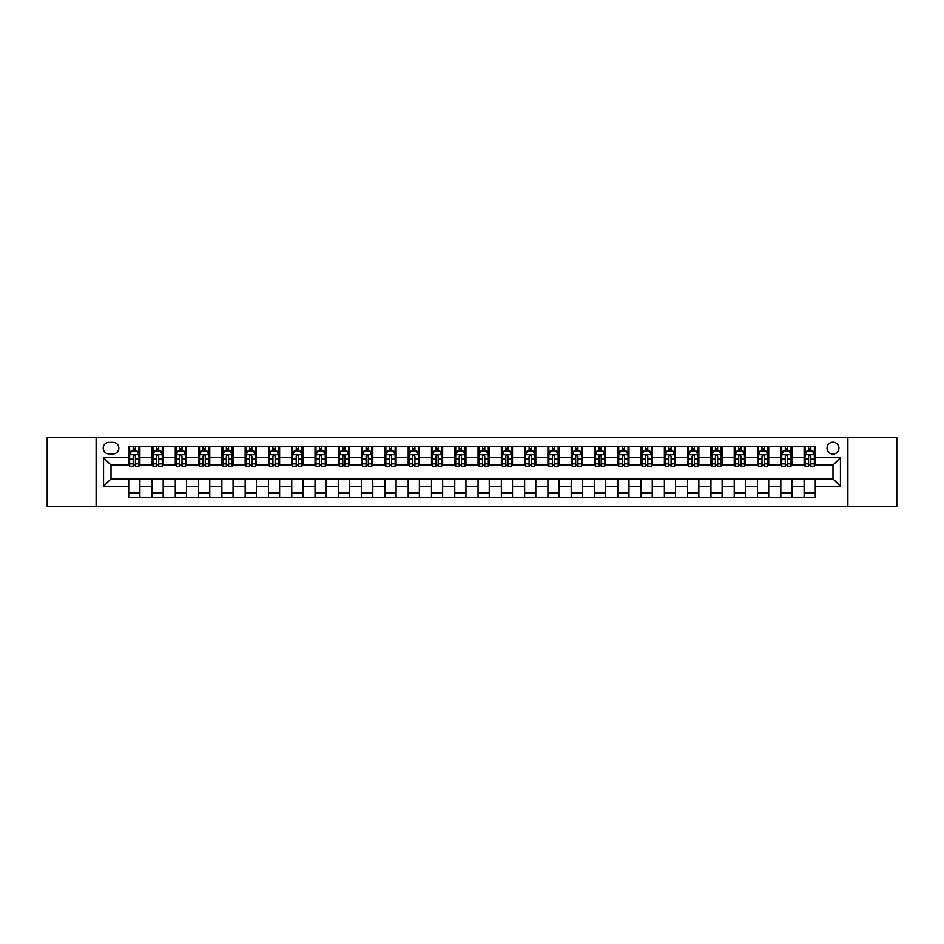 <?xml version="1.0" encoding="UTF-8"?>
<svg xmlns="http://www.w3.org/2000/svg" width="944" height="944" viewBox="0 0 944 944"><rect width="100%" height="100%" fill="white"/><g stroke="black" fill="none" stroke-linecap="round" stroke-linejoin="round"><path stroke-width="1.42" d="M832.986 442.193A5.959 5.959 0 0 0 827.027 448.152A5.959 5.959 0 0 0 832.986 454.111A5.959 5.959 0 0 0 838.945 448.152A5.959 5.959 0 0 0 832.986 442.193M847.889 506.468L896.8 506.468L896.8 437.532L847.889 437.532L847.889 506.468L96.111 506.468L96.111 437.532L47.2 437.532L47.2 506.468L96.111 506.468M108.961 453.922L113.068 453.922A5.77 5.77 0 0 0 118.838 448.152A5.77 5.77 0 0 0 113.068 442.37L108.961 442.37A5.77 5.77 0 0 0 103.191 448.152A5.77 5.77 0 0 0 108.961 453.922M847.889 437.532L96.111 437.532M128.714 486.349L103.557 486.349L103.557 457.651L128.714 457.651L128.714 465.109L111.014 465.109L111.014 478.891L128.714 478.891L128.714 497.618L815.286 497.618L815.286 478.891L832.986 478.891L832.986 465.109L815.286 465.109L815.286 457.651L840.443 457.651L840.443 486.349L815.286 486.349M815.286 457.651L815.286 446.382L128.714 446.382L128.714 457.651M804.111 446.382L804.111 465.109L805.043 465.109M808.583 465.109L810.813 465.109M814.353 465.109L815.286 465.109M804.111 465.109L791.06 465.109M780.818 446.382L780.818 465.109L781.75 465.109M785.29 465.109L787.52 465.109M780.818 465.109L767.779 465.109M757.525 446.382L757.525 465.109L758.457 465.109M761.997 465.109L764.239 465.109M757.525 465.109L744.486 465.109M734.243 446.382L734.243 465.109L735.175 465.109M738.715 465.109L740.946 465.109M734.243 465.109L721.192 465.109M710.95 446.382L710.95 465.109L711.882 465.109M715.422 465.109L717.652 465.109M710.95 465.109L697.911 465.109M687.657 446.382L687.657 465.109L688.589 465.109M692.129 465.109L694.371 465.109M687.657 465.109L674.618 465.109M664.375 446.382L664.375 465.109L665.308 465.109M668.848 465.109L671.078 465.109M664.375 465.109L651.325 465.109M641.082 446.382L641.082 465.109L642.014 465.109M645.554 465.109L647.785 465.109M641.082 465.109L628.043 465.109M617.789 446.382L617.789 465.109L618.721 465.109M622.261 465.109L624.503 465.109M617.789 465.109L604.75 465.109M594.508 446.382L594.508 465.109L595.44 465.109M598.98 465.109L601.21 465.109M594.508 465.109L581.457 465.109M571.214 446.382L571.214 465.109L572.147 465.109M575.687 465.109L577.917 465.109M571.214 465.109L558.175 465.109M547.921 446.382L547.921 465.109L548.853 465.109M552.393 465.109L554.635 465.109M547.921 465.109L534.882 465.109M524.64 446.382L524.64 465.109L525.56 465.109M529.1 465.109L531.342 465.109M524.64 465.109L511.589 465.109M501.347 446.382L501.347 465.109L502.279 465.109M505.819 465.109L508.049 465.109M501.347 465.109L488.308 465.109M478.053 446.382L478.053 465.109L478.986 465.109M482.526 465.109L484.768 465.109M478.053 465.109L465.014 465.109M454.76 446.382L454.76 465.109L455.692 465.109M459.232 465.109L461.474 465.109M454.76 465.109L441.721 465.109M431.479 446.382L431.479 465.109L432.411 465.109M435.951 465.109L438.181 465.109M431.479 465.109L418.44 465.109M408.186 446.382L408.186 465.109L409.118 465.109M412.658 465.109L414.9 465.109M408.186 465.109L395.147 465.109M384.892 446.382L384.892 465.109L385.825 465.109M389.365 465.109L391.607 465.109M384.892 465.109L371.853 465.109M361.611 446.382L361.611 465.109L362.543 465.109M366.083 465.109L368.313 465.109M361.611 465.109L348.56 465.109M338.318 446.382L338.318 465.109L339.25 465.109M342.79 465.109L345.02 465.109M338.318 465.109L325.279 465.109M315.025 446.382L315.025 465.109L315.957 465.109M319.497 465.109L321.739 465.109M315.025 465.109L301.986 465.109M291.743 446.382L291.743 465.109L292.675 465.109M296.215 465.109L298.446 465.109M291.743 465.109L278.692 465.109M268.45 446.382L268.45 465.109L269.382 465.109M272.922 465.109L275.152 465.109M268.45 465.109L255.411 465.109M245.157 446.382L245.157 465.109L246.089 465.109M249.629 465.109L251.871 465.109M245.157 465.109L232.118 465.109M221.875 446.382L221.875 465.109L222.808 465.109M226.348 465.109L228.578 465.109M221.875 465.109L208.825 465.109M198.582 446.382L198.582 465.109L199.514 465.109M203.054 465.109L205.285 465.109M198.582 465.109L185.543 465.109M175.289 446.382L175.289 465.109L176.221 465.109M179.761 465.109L182.003 465.109M175.289 465.109L162.25 465.109M152.008 446.382L152.008 465.109L152.94 465.109M156.48 465.109L158.71 465.109M152.008 465.109L138.957 465.109M128.714 465.109L129.647 465.109M133.187 465.109L135.417 465.109M128.714 478.891L139.889 478.891L139.889 497.618M815.286 478.891L139.889 478.891M139.889 446.382L139.889 465.109M128.714 451.043L129.647 451.043M133.187 451.043L135.417 451.043M138.957 451.043L139.889 451.043M128.714 492.957L139.889 492.957M152.008 478.891L152.008 497.618M163.182 446.382L163.182 465.109M152.008 451.043L152.94 451.043M156.48 451.043L158.71 451.043M162.25 451.043L163.182 451.043M163.182 478.891L163.182 497.618M152.008 492.957L163.182 492.957M175.289 478.891L175.289 497.618M186.475 478.891L186.475 497.618M175.289 492.957L186.475 492.957M186.475 446.382L186.475 465.109M175.289 451.043L176.221 451.043M179.761 451.043L182.003 451.043M185.543 451.043L186.475 451.043M198.582 478.891L198.582 497.618M209.757 478.891L209.757 497.618M198.582 492.957L209.757 492.957M209.757 446.382L209.757 465.109M198.582 451.043L199.514 451.043M203.054 451.043L205.285 451.043M208.825 451.043L209.757 451.043M221.875 478.891L221.875 497.618M233.05 478.891L233.05 497.618M221.875 492.957L233.05 492.957M233.05 446.382L233.05 465.109M221.875 451.043L222.808 451.043M226.348 451.043L228.578 451.043M232.118 451.043L233.05 451.043M245.157 478.891L245.157 497.618M256.343 478.891L256.343 497.618M245.157 492.957L256.343 492.957M256.343 446.382L256.343 465.109M245.157 451.043L246.089 451.043M249.629 451.043L251.871 451.043M255.411 451.043L256.343 451.043M268.45 478.891L268.45 497.618M279.625 478.891L279.625 497.618M268.45 492.957L279.625 492.957M279.625 446.382L279.625 465.109M268.45 451.043L269.382 451.043M272.922 451.043L275.152 451.043M278.692 451.043L279.625 451.043M291.743 478.891L291.743 497.618M302.918 478.891L302.918 497.618M291.743 492.957L302.918 492.957M302.918 446.382L302.918 465.109M291.743 451.043L292.675 451.043M296.215 451.043L298.446 451.043M301.986 451.043L302.918 451.043M315.025 478.891L315.025 497.618M326.211 478.891L326.211 497.618M315.025 492.957L326.211 492.957M326.211 446.382L326.211 465.109M315.025 451.043L315.957 451.043M319.497 451.043L321.739 451.043M325.279 451.043L326.211 451.043M338.318 478.891L338.318 497.618M349.492 478.891L349.492 497.618M338.318 492.957L349.492 492.957M349.492 446.382L349.492 465.109M338.318 451.043L339.25 451.043M342.79 451.043L345.02 451.043M348.56 451.043L349.492 451.043M361.611 478.891L361.611 497.618M372.786 478.891L372.786 497.618M361.611 492.957L372.786 492.957M372.786 446.382L372.786 465.109M361.611 451.043L362.543 451.043M366.083 451.043L368.313 451.043M371.853 451.043L372.786 451.043M384.892 478.891L384.892 497.618M396.079 478.891L396.079 497.618M384.892 492.957L396.079 492.957M396.079 446.382L396.079 465.109M384.892 451.043L385.825 451.043M389.365 451.043L391.607 451.043M395.147 451.043L396.079 451.043M408.186 478.891L408.186 497.618M419.36 478.891L419.36 497.618M408.186 492.957L419.36 492.957M419.36 446.382L419.36 465.109M408.186 451.043L409.118 451.043M412.658 451.043L414.9 451.043M418.44 451.043L419.36 451.043M431.479 478.891L431.479 497.618M442.653 478.891L442.653 497.618M431.479 492.957L442.653 492.957M442.653 446.382L442.653 465.109M431.479 451.043L432.411 451.043M435.951 451.043L438.181 451.043M441.721 451.043L442.653 451.043M454.76 478.891L454.76 497.618M465.947 478.891L465.947 497.618M454.76 492.957L465.947 492.957M465.947 446.382L465.947 465.109M454.76 451.043L455.692 451.043M459.232 451.043L461.474 451.043M465.014 451.043L465.947 451.043M478.053 478.891L478.053 497.618M489.24 478.891L489.24 497.618M478.053 492.957L489.24 492.957M489.24 446.382L489.24 465.109M478.053 451.043L478.986 451.043M482.526 451.043L484.768 451.043M488.308 451.043L489.24 451.043M501.347 478.891L501.347 497.618M512.521 478.891L512.521 497.618M501.347 492.957L512.521 492.957M512.521 446.382L512.521 465.109M501.347 451.043L502.279 451.043M505.819 451.043L508.049 451.043M511.589 451.043L512.521 451.043M524.64 478.891L524.64 497.618M535.814 478.891L535.814 497.618M524.64 492.957L535.814 492.957M535.814 446.382L535.814 465.109M524.64 451.043L525.56 451.043M529.1 451.043L531.342 451.043M534.882 451.043L535.814 451.043M547.921 478.891L547.921 497.618M559.108 478.891L559.108 497.618M547.921 492.957L559.108 492.957M559.108 446.382L559.108 465.109M547.921 451.043L548.853 451.043M552.393 451.043L554.635 451.043M558.175 451.043L559.108 451.043M571.214 478.891L571.214 497.618M582.389 478.891L582.389 497.618M571.214 492.957L582.389 492.957M582.389 446.382L582.389 465.109M571.214 451.043L572.147 451.043M575.687 451.043L577.917 451.043M581.457 451.043L582.389 451.043M594.508 478.891L594.508 497.618M605.682 478.891L605.682 497.618M594.508 492.957L605.682 492.957M605.682 446.382L605.682 465.109M594.508 451.043L595.44 451.043M598.98 451.043L601.21 451.043M604.75 451.043L605.682 451.043M617.789 478.891L617.789 497.618M628.975 478.891L628.975 497.618M617.789 492.957L628.975 492.957M628.975 446.382L628.975 465.109M617.789 451.043L618.721 451.043M622.261 451.043L624.503 451.043M628.043 451.043L628.975 451.043M641.082 478.891L641.082 497.618M652.257 478.891L652.257 497.618M641.082 492.957L652.257 492.957M652.257 446.382L652.257 465.109M641.082 451.043L642.014 451.043M645.554 451.043L647.785 451.043M651.325 451.043L652.257 451.043M664.375 478.891L664.375 497.618M675.55 478.891L675.55 497.618M664.375 492.957L675.55 492.957M675.55 446.382L675.55 465.109M664.375 451.043L665.308 451.043M668.848 451.043L671.078 451.043M674.618 451.043L675.55 451.043M687.657 478.891L687.657 497.618M698.843 478.891L698.843 497.618M687.657 492.957L698.843 492.957M698.843 446.382L698.843 465.109M687.657 451.043L688.589 451.043M692.129 451.043L694.371 451.043M697.911 451.043L698.843 451.043M710.95 478.891L710.95 497.618M722.125 478.891L722.125 497.618M710.95 492.957L722.125 492.957M722.125 446.382L722.125 465.109M710.95 451.043L711.882 451.043M715.422 451.043L717.652 451.043M721.192 451.043L722.125 451.043M734.243 478.891L734.243 497.618M745.418 478.891L745.418 497.618M734.243 492.957L745.418 492.957M745.418 446.382L745.418 465.109M734.243 451.043L735.175 451.043M738.715 451.043L740.946 451.043M744.486 451.043L745.418 451.043M757.525 478.891L757.525 497.618M768.711 478.891L768.711 497.618M757.525 492.957L768.711 492.957M768.711 446.382L768.711 465.109M757.525 451.043L758.457 451.043M761.997 451.043L764.239 451.043M767.779 451.043L768.711 451.043M780.818 478.891L780.818 497.618M791.992 478.891L791.992 497.618M780.818 492.957L791.992 492.957M791.992 446.382L791.992 465.109M780.818 451.043L781.75 451.043M785.29 451.043L787.52 451.043M791.06 451.043L791.992 451.043M804.111 478.891L804.111 497.618M804.111 492.957L815.286 492.957M804.111 451.043L805.043 451.043M808.583 451.043L810.813 451.043M814.353 451.043L815.286 451.043M111.014 465.109L103.557 457.651M111.014 478.891L103.557 486.349M840.443 457.651L832.986 465.109M840.443 486.349L832.986 478.891M135.417 448.801L133.187 448.801M138.957 463.893L135.417 463.893L135.417 466.23L138.957 466.23L138.957 454.855L137.092 451.138L131.511 451.138L129.647 454.855L129.647 466.23L133.187 466.23L133.187 463.893L129.647 463.893M129.647 454.855L129.647 446.382M138.957 454.855L138.957 446.382M133.187 451.138L133.187 446.382M135.417 446.382L135.417 451.138M135.417 463.893L135.417 456.259C134.673 454.819 133.93 454.819 133.187 456.259L133.187 463.893M158.71 448.801L156.48 448.801M162.25 463.893L158.71 463.893L158.71 466.23L162.25 466.23L162.25 454.855L160.386 451.138L154.792 451.138L152.94 454.855L152.94 466.23L156.48 466.23L156.48 463.893L152.94 463.893M152.94 454.855L152.94 446.382M162.25 454.855L162.25 446.382M156.48 451.138L156.48 446.382M158.71 446.382L158.71 451.138M158.71 463.893L158.71 456.259C157.967 454.819 157.223 454.819 156.48 456.259L156.48 463.893M182.003 448.801L179.761 448.801M185.543 463.893L182.003 463.893L182.003 466.23L185.543 466.23L185.543 454.855L183.679 451.138L178.086 451.138L176.221 454.855L176.221 466.23L179.761 466.23L179.761 463.893L176.221 463.893M176.221 454.855L176.221 446.382M185.543 454.855L185.543 446.382M179.761 451.138L179.761 446.382M182.003 446.382L182.003 451.138M182.003 463.893L182.003 456.259C181.26 454.819 180.505 454.819 179.761 456.259L179.761 463.893M205.285 448.801L203.054 448.801M208.825 463.893L205.285 463.893L205.285 466.23L208.825 466.23L208.825 454.855L206.96 451.138L201.379 451.138L199.514 454.855L199.514 466.23L203.054 466.23L203.054 463.893L199.514 463.893M199.514 454.855L199.514 446.382M208.825 454.855L208.825 446.382M203.054 451.138L203.054 446.382M205.285 446.382L205.285 451.138M205.285 463.893L205.285 456.259C204.541 454.819 203.798 454.819 203.054 456.259L203.054 463.893M228.578 448.801L226.348 448.801M232.118 463.893L228.578 463.893L228.578 466.23L232.118 466.23L232.118 454.855L230.253 451.138L224.66 451.138L222.808 454.855L222.808 466.23L226.348 466.23L226.348 463.893L222.808 463.893M222.808 454.855L222.808 446.382M232.118 454.855L232.118 446.382M226.348 451.138L226.348 446.382M228.578 446.382L228.578 451.138M228.578 463.893L228.578 456.259C227.834 454.819 227.091 454.819 226.348 456.259L226.348 463.893M251.871 448.801L249.629 448.801M255.411 463.893L251.871 463.893L251.871 466.23L255.411 466.23L255.411 454.855L253.547 451.138L247.953 451.138L246.089 454.855L246.089 466.23L249.629 466.23L249.629 463.893L246.089 463.893M246.089 454.855L246.089 446.382M255.411 454.855L255.411 446.382M249.629 451.138L249.629 446.382M251.871 446.382L251.871 451.138M251.871 463.893L251.871 456.259C251.128 454.819 250.384 454.819 249.629 456.259L249.629 463.893M275.152 448.801L272.922 448.801M278.692 463.893L275.152 463.893L275.152 466.23L278.692 466.23L278.692 454.855L276.84 451.138L271.247 451.138L269.382 454.855L269.382 466.23L272.922 466.23L272.922 463.893L269.382 463.893M269.382 454.855L269.382 446.382M278.692 454.855L278.692 446.382M272.922 451.138L272.922 446.382M275.152 446.382L275.152 451.138M275.152 463.893L275.152 456.259C274.409 454.819 273.666 454.819 272.922 456.259L272.922 463.893M298.446 448.801L296.215 448.801M301.986 463.893L298.446 463.893L298.446 466.23L301.986 466.23L301.986 454.855L300.121 451.138L294.54 451.138L292.675 454.855L292.675 466.23L296.215 466.23L296.215 463.893L292.675 463.893M292.675 454.855L292.675 446.382M301.986 454.855L301.986 446.382M296.215 451.138L296.215 446.382M298.446 446.382L298.446 451.138M298.446 463.893L298.446 456.259C297.702 454.819 296.959 454.819 296.215 456.259L296.215 463.893M321.739 448.801L319.497 448.801M325.279 463.893L321.739 463.893L321.739 466.23L325.279 466.23L325.279 454.855L323.414 451.138L317.821 451.138L315.957 454.855L315.957 466.23L319.497 466.23L319.497 463.893L315.957 463.893M315.957 454.855L315.957 446.382M325.279 454.855L325.279 446.382M319.497 451.138L319.497 446.382M321.739 446.382L321.739 451.138M321.739 463.893L321.739 456.259C320.995 454.819 320.252 454.819 319.497 456.259L319.497 463.893M345.02 448.801L342.79 448.801M348.56 463.893L345.02 463.893L345.02 466.23L348.56 466.23L348.56 454.855L346.708 451.138L341.114 451.138L339.25 454.855L339.25 466.23L342.79 466.23L342.79 463.893L339.25 463.893M339.25 454.855L339.25 446.382M348.56 454.855L348.56 446.382M342.79 451.138L342.79 446.382M345.02 446.382L345.02 451.138M345.02 463.893L345.02 456.259C344.277 454.819 343.533 454.819 342.79 456.259L342.79 463.893M368.313 448.801L366.083 448.801M371.853 463.893L368.313 463.893L368.313 466.23L371.853 466.23L371.853 454.855L369.989 451.138L364.408 451.138L362.543 454.855L362.543 466.23L366.083 466.23L366.083 463.893L362.543 463.893M362.543 454.855L362.543 446.382M371.853 454.855L371.853 446.382M366.083 451.138L366.083 446.382M368.313 446.382L368.313 451.138M368.313 463.893L368.313 456.259C367.57 454.819 366.827 454.819 366.083 456.259L366.083 463.893M391.607 448.801L389.365 448.801M395.147 463.893L391.607 463.893L391.607 466.23L395.147 466.23L395.147 454.855L393.282 451.138L387.689 451.138L385.825 454.855L385.825 466.23L389.365 466.23L389.365 463.893L385.825 463.893M385.825 454.855L385.825 446.382M395.147 454.855L395.147 446.382M389.365 451.138L389.365 446.382M391.607 446.382L391.607 451.138M391.607 463.893L391.607 456.259C390.863 454.819 390.12 454.819 389.365 456.259L389.365 463.893M414.9 448.801L412.658 448.801M418.44 463.893L414.9 463.893L414.9 466.23L418.44 466.23L418.44 454.855L416.575 451.138L410.982 451.138L409.118 454.855L409.118 466.23L412.658 466.23L412.658 463.893L409.118 463.893M409.118 454.855L409.118 446.382M418.44 454.855L418.44 446.382M412.658 451.138L412.658 446.382M414.9 446.382L414.9 451.138M414.9 463.893L414.9 456.259C414.145 454.819 413.401 454.819 412.658 456.259L412.658 463.893M438.181 448.801L435.951 448.801M441.721 463.893L438.181 463.893L438.181 466.23L441.721 466.23L441.721 454.855L439.857 451.138L434.275 451.138L432.411 454.855L432.411 466.23L435.951 466.23L435.951 463.893L432.411 463.893M432.411 454.855L432.411 446.382M441.721 454.855L441.721 446.382M435.951 451.138L435.951 446.382M438.181 446.382L438.181 451.138M438.181 463.893L438.181 456.259C437.438 454.819 436.694 454.819 435.951 456.259L435.951 463.893M461.474 448.801L459.232 448.801M465.014 463.893L461.474 463.893L461.474 466.23L465.014 466.23L465.014 454.855L463.15 451.138L457.557 451.138L455.692 454.855L455.692 466.23L459.232 466.23L459.232 463.893L455.692 463.893M455.692 454.855L455.692 446.382M465.014 454.855L465.014 446.382M459.232 451.138L459.232 446.382M461.474 446.382L461.474 451.138M461.474 463.893L461.474 456.259C460.731 454.819 459.988 454.819 459.232 456.259L459.232 463.893M484.768 448.801L482.526 448.801M488.308 463.893L484.768 463.893L484.768 466.23L488.308 466.23L488.308 454.855L486.443 451.138L480.85 451.138L478.986 454.855L478.986 466.23L482.526 466.23L482.526 463.893L478.986 463.893M478.986 454.855L478.986 446.382M488.308 454.855L488.308 446.382M482.526 451.138L482.526 446.382M484.768 446.382L484.768 451.138M484.768 463.893L484.768 456.259C484.024 454.819 483.269 454.819 482.526 456.259L482.526 463.893M508.049 448.801L505.819 448.801M511.589 463.893L508.049 463.893L508.049 466.23L511.589 466.23L511.589 454.855L509.725 451.138L504.143 451.138L502.279 454.855L502.279 466.23L505.819 466.23L505.819 463.893L502.279 463.893M502.279 454.855L502.279 446.382M511.589 454.855L511.589 446.382M505.819 451.138L505.819 446.382M508.049 446.382L508.049 451.138M508.049 463.893L508.049 456.259C507.306 454.819 506.562 454.819 505.819 456.259L505.819 463.893M531.342 448.801L529.1 448.801M534.882 463.893L531.342 463.893L531.342 466.23L534.882 466.23L534.882 454.855L533.018 451.138L527.425 451.138L525.56 454.855L525.56 466.23L529.1 466.23L529.1 463.893L525.56 463.893M525.56 454.855L525.56 446.382M534.882 454.855L534.882 446.382M529.1 451.138L529.1 446.382M531.342 446.382L531.342 451.138M531.342 463.893L531.342 456.259C530.599 454.819 529.855 454.819 529.1 456.259L529.1 463.893M554.635 448.801L552.393 448.801M558.175 463.893L554.635 463.893L554.635 466.23L558.175 466.23L558.175 454.855L556.311 451.138L550.718 451.138L548.853 454.855L548.853 466.23L552.393 466.23L552.393 463.893L548.853 463.893M548.853 454.855L548.853 446.382M558.175 454.855L558.175 446.382M552.393 451.138L552.393 446.382M554.635 446.382L554.635 451.138M554.635 463.893L554.635 456.259C553.892 454.819 553.137 454.819 552.393 456.259L552.393 463.893M577.917 448.801L575.687 448.801M581.457 463.893L577.917 463.893L577.917 466.23L581.457 466.23L581.457 454.855L579.592 451.138L574.011 451.138L572.147 454.855L572.147 466.23L575.687 466.23L575.687 463.893L572.147 463.893M572.147 454.855L572.147 446.382M581.457 454.855L581.457 446.382M575.687 451.138L575.687 446.382M577.917 446.382L577.917 451.138M577.917 463.893L577.917 456.259C577.173 454.819 576.43 454.819 575.687 456.259L575.687 463.893M601.21 448.801L598.98 448.801M604.75 463.893L601.21 463.893L601.21 466.23L604.75 466.23L604.75 454.855L602.886 451.138L597.292 451.138L595.44 454.855L595.44 466.23L598.98 466.23L598.98 463.893L595.44 463.893M595.44 454.855L595.44 446.382M604.75 454.855L604.75 446.382M598.98 451.138L598.98 446.382M601.21 446.382L601.21 451.138M601.21 463.893L601.21 456.259C600.467 454.819 599.723 454.819 598.98 456.259L598.98 463.893M624.503 448.801L622.261 448.801M628.043 463.893L624.503 463.893L624.503 466.23L628.043 466.23L628.043 454.855L626.179 451.138L620.586 451.138L618.721 454.855L618.721 466.23L622.261 466.23L622.261 463.893L618.721 463.893M618.721 454.855L618.721 446.382M628.043 454.855L628.043 446.382M622.261 451.138L622.261 446.382M624.503 446.382L624.503 451.138M624.503 463.893L624.503 456.259C623.76 454.819 623.005 454.819 622.261 456.259L622.261 463.893M647.785 448.801L645.554 448.801M651.325 463.893L647.785 463.893L647.785 466.23L651.325 466.23L651.325 454.855L649.46 451.138L643.879 451.138L642.014 454.855L642.014 466.23L645.554 466.23L645.554 463.893L642.014 463.893M642.014 454.855L642.014 446.382M651.325 454.855L651.325 446.382M645.554 451.138L645.554 446.382M647.785 446.382L647.785 451.138M647.785 463.893L647.785 456.259C647.041 454.819 646.298 454.819 645.554 456.259L645.554 463.893M671.078 448.801L668.848 448.801M674.618 463.893L671.078 463.893L671.078 466.23L674.618 466.23L674.618 454.855L672.753 451.138L667.16 451.138L665.308 454.855L665.308 466.23L668.848 466.23L668.848 463.893L665.308 463.893M665.308 454.855L665.308 446.382M674.618 454.855L674.618 446.382M668.848 451.138L668.848 446.382M671.078 446.382L671.078 451.138M671.078 463.893L671.078 456.259C670.334 454.819 669.591 454.819 668.848 456.259L668.848 463.893M694.371 448.801L692.129 448.801M697.911 463.893L694.371 463.893L694.371 466.23L697.911 466.23L697.911 454.855L696.047 451.138L690.453 451.138L688.589 454.855L688.589 466.23L692.129 466.23L692.129 463.893L688.589 463.893M688.589 454.855L688.589 446.382M697.911 454.855L697.911 446.382M692.129 451.138L692.129 446.382M694.371 446.382L694.371 451.138M694.371 463.893L694.371 456.259C693.628 454.819 692.884 454.819 692.129 456.259L692.129 463.893M717.652 448.801L715.422 448.801M721.192 463.893L717.652 463.893L717.652 466.23L721.192 466.23L721.192 454.855L719.34 451.138L713.747 451.138L711.882 454.855L711.882 466.23L715.422 466.23L715.422 463.893L711.882 463.893M711.882 454.855L711.882 446.382M721.192 454.855L721.192 446.382M715.422 451.138L715.422 446.382M717.652 446.382L717.652 451.138M717.652 463.893L717.652 456.259C716.909 454.819 716.166 454.819 715.422 456.259L715.422 463.893M740.946 448.801L738.715 448.801M744.486 463.893L740.946 463.893L740.946 466.23L744.486 466.23L744.486 454.855L742.621 451.138L737.04 451.138L735.175 454.855L735.175 466.23L738.715 466.23L738.715 463.893L735.175 463.893M735.175 454.855L735.175 446.382M744.486 454.855L744.486 446.382M738.715 451.138L738.715 446.382M740.946 446.382L740.946 451.138M740.946 463.893L740.946 456.259C740.202 454.819 739.459 454.819 738.715 456.259L738.715 463.893M764.239 448.801L761.997 448.801M767.779 463.893L764.239 463.893L764.239 466.23L767.779 466.23L767.779 454.855L765.914 451.138L760.321 451.138L758.457 454.855L758.457 466.23L761.997 466.23L761.997 463.893L758.457 463.893M758.457 454.855L758.457 446.382M767.779 454.855L767.779 446.382M761.997 451.138L761.997 446.382M764.239 446.382L764.239 451.138M764.239 463.893L764.239 456.259C763.495 454.819 762.752 454.819 761.997 456.259L761.997 463.893M787.52 448.801L785.29 448.801M791.06 463.893L787.52 463.893L787.52 466.23L791.06 466.23L791.06 454.855L789.208 451.138L783.614 451.138L781.75 454.855L781.75 466.23L785.29 466.23L785.29 463.893L781.75 463.893M781.75 454.855L781.75 446.382M791.06 454.855L791.06 446.382M785.29 451.138L785.29 446.382M787.52 446.382L787.52 451.138M787.52 463.893L787.52 456.259C786.777 454.819 786.033 454.819 785.29 456.259L785.29 463.893M810.813 448.801L808.583 448.801M814.353 463.893L810.813 463.893L810.813 466.23L814.353 466.23L814.353 454.855L812.489 451.138L806.908 451.138L805.043 454.855L805.043 466.23L808.583 466.23L808.583 463.893L805.043 463.893M805.043 454.855L805.043 446.382M814.353 454.855L814.353 446.382M808.583 451.138L808.583 446.382M810.813 446.382L810.813 451.138M810.813 463.893L810.813 456.259C810.07 454.819 809.327 454.819 808.583 456.259L808.583 463.893M152.008 486.349L139.889 486.349M152.008 457.651L139.889 457.651M175.289 457.651L163.182 457.651M175.289 486.349L163.182 486.349M198.582 457.651L186.475 457.651M198.582 486.349L186.475 486.349M221.875 457.651L209.757 457.651M221.875 486.349L209.757 486.349M245.157 457.651L233.05 457.651M245.157 486.349L233.05 486.349M268.45 457.651L256.343 457.651M268.45 486.349L256.343 486.349M291.743 457.651L279.625 457.651M291.743 486.349L279.625 486.349M315.025 457.651L302.918 457.651M315.025 486.349L302.918 486.349M338.318 457.651L326.211 457.651M338.318 486.349L326.211 486.349M361.611 457.651L349.492 457.651M361.611 486.349L349.492 486.349M384.892 457.651L372.786 457.651M384.892 486.349L372.786 486.349M408.186 457.651L396.079 457.651M408.186 486.349L396.079 486.349M431.479 457.651L419.36 457.651M431.479 486.349L419.36 486.349M454.76 457.651L442.653 457.651M454.76 486.349L442.653 486.349M478.053 457.651L465.947 457.651M478.053 486.349L465.947 486.349M501.347 457.651L489.24 457.651M501.347 486.349L489.24 486.349M524.64 457.651L512.521 457.651M524.64 486.349L512.521 486.349M547.921 457.651L535.814 457.651M547.921 486.349L535.814 486.349M571.214 457.651L559.108 457.651M571.214 486.349L559.108 486.349M594.508 457.651L582.389 457.651M594.508 486.349L582.389 486.349M617.789 457.651L605.682 457.651M617.789 486.349L605.682 486.349M641.082 457.651L628.975 457.651M641.082 486.349L628.975 486.349M664.375 457.651L652.257 457.651M664.375 486.349L652.257 486.349M687.657 457.651L675.55 457.651M687.657 486.349L675.55 486.349M710.95 457.651L698.843 457.651M710.95 486.349L698.843 486.349M734.243 457.651L722.125 457.651M734.243 486.349L722.125 486.349M757.525 457.651L745.418 457.651M757.525 486.349L745.418 486.349M780.818 457.651L768.711 457.651M780.818 486.349L768.711 486.349M804.111 457.651L791.992 457.651M804.111 486.349L791.992 486.349M138.91 454.76L129.694 454.76M129.647 451.362L131.393 451.362M137.21 451.362L138.957 451.362M133.187 458.89L129.647 458.89M138.957 458.89L135.417 458.89M135.417 449.993L133.187 449.993M162.203 454.76L152.975 454.76M152.94 451.362L154.686 451.362M160.504 451.362L162.25 451.362M156.48 458.89L152.94 458.89M162.25 458.89L158.71 458.89M158.71 449.993L156.48 449.993M185.496 454.76L176.268 454.76M176.221 451.362L177.979 451.362M183.785 451.362L185.543 451.362M179.761 458.89L176.221 458.89M185.543 458.89L182.003 458.89M182.003 449.993L179.761 449.993M208.777 454.76L199.562 454.76M199.514 451.362L201.261 451.362M207.078 451.362L208.825 451.362M203.054 458.89L199.514 458.89M208.825 458.89L205.285 458.89M205.285 449.993L203.054 449.993M232.071 454.76L222.855 454.76M222.808 451.362L224.554 451.362M230.371 451.362L232.118 451.362M226.348 458.89L222.808 458.89M232.118 458.89L228.578 458.89M228.578 449.993L226.348 449.993M255.364 454.76L246.136 454.76M246.089 451.362L247.847 451.362M253.653 451.362L255.411 451.362M249.629 458.89L246.089 458.89M255.411 458.89L251.871 458.89M251.871 449.993L249.629 449.993M278.645 454.76L269.429 454.76M269.382 451.362L271.129 451.362M276.946 451.362L278.692 451.362M272.922 458.89L269.382 458.89M278.692 458.89L275.152 458.89M275.152 449.993L272.922 449.993M301.938 454.76L292.723 454.76M292.675 451.362L294.422 451.362M300.239 451.362L301.986 451.362M296.215 458.89L292.675 458.89M301.986 458.89L298.446 458.89M298.446 449.993L296.215 449.993M325.232 454.76L316.004 454.76M315.957 451.362L317.715 451.362M323.521 451.362L325.279 451.362M319.497 458.89L315.957 458.89M325.279 458.89L321.739 458.89M321.739 449.993L319.497 449.993M348.525 454.76L339.297 454.76M339.25 451.362L340.996 451.362M346.814 451.362L348.56 451.362M342.79 458.89L339.25 458.89M348.56 458.89L345.02 458.89M345.02 449.993L342.79 449.993M371.806 454.76L362.59 454.76M362.543 451.362L364.29 451.362M370.107 451.362L371.853 451.362M366.083 458.89L362.543 458.89M371.853 458.89L368.313 458.89M368.313 449.993L366.083 449.993M395.099 454.76L385.872 454.76M385.825 451.362L387.583 451.362M393.388 451.362L395.147 451.362M389.365 458.89L385.825 458.89M395.147 458.89L391.607 458.89M391.607 449.993L389.365 449.993M418.393 454.76L409.165 454.76M409.118 451.362L410.864 451.362M416.682 451.362L418.44 451.362M412.658 458.89L409.118 458.89M418.44 458.89L414.9 458.89M414.9 449.993L412.658 449.993M441.674 454.76L432.458 454.76M432.411 451.362L434.157 451.362M439.975 451.362L441.721 451.362M435.951 458.89L432.411 458.89M441.721 458.89L438.181 458.89M438.181 449.993L435.951 449.993M464.967 454.76L455.74 454.76M455.692 451.362L457.451 451.362M463.256 451.362L465.014 451.362M459.232 458.89L455.692 458.89M465.014 458.89L461.474 458.89M461.474 449.993L459.232 449.993M488.26 454.76L479.033 454.76M478.986 451.362L480.744 451.362M486.549 451.362L488.308 451.362M482.526 458.89L478.986 458.89M488.308 458.89L484.768 458.89M484.768 449.993L482.526 449.993M511.542 454.76L502.326 454.76M502.279 451.362L504.025 451.362M509.843 451.362L511.589 451.362M505.819 458.89L502.279 458.89M511.589 458.89L508.049 458.89M508.049 449.993L505.819 449.993M534.835 454.76L525.607 454.76M525.56 451.362L527.318 451.362M533.136 451.362L534.882 451.362M529.1 458.89L525.56 458.89M534.882 458.89L531.342 458.89M531.342 449.993L529.1 449.993M558.128 454.76L548.901 454.76M548.853 451.362L550.612 451.362M556.417 451.362L558.175 451.362M552.393 458.89L548.853 458.89M558.175 458.89L554.635 458.89M554.635 449.993L552.393 449.993M581.41 454.76L572.194 454.76M572.147 451.362L573.893 451.362M579.71 451.362L581.457 451.362M575.687 458.89L572.147 458.89M581.457 458.89L577.917 458.89M577.917 449.993L575.687 449.993M604.703 454.76L595.475 454.76M595.44 451.362L597.186 451.362M603.004 451.362L604.75 451.362M598.98 458.89L595.44 458.89M604.75 458.89L601.21 458.89M601.21 449.993L598.98 449.993M627.996 454.76L618.768 454.76M618.721 451.362L620.479 451.362M626.285 451.362L628.043 451.362M622.261 458.89L618.721 458.89M628.043 458.89L624.503 458.89M624.503 449.993L622.261 449.993M651.277 454.76L642.062 454.76M642.014 451.362L643.761 451.362M649.578 451.362L651.325 451.362M645.554 458.89L642.014 458.89M651.325 458.89L647.785 458.89M647.785 449.993L645.554 449.993M674.571 454.76L665.355 454.76M665.308 451.362L667.054 451.362M672.871 451.362L674.618 451.362M668.848 458.89L665.308 458.89M674.618 458.89L671.078 458.89M671.078 449.993L668.848 449.993M697.864 454.76L688.636 454.76M688.589 451.362L690.347 451.362M696.153 451.362L697.911 451.362M692.129 458.89L688.589 458.89M697.911 458.89L694.371 458.89M694.371 449.993L692.129 449.993M721.145 454.76L711.929 454.76M711.882 451.362L713.629 451.362M719.446 451.362L721.192 451.362M715.422 458.89L711.882 458.89M721.192 458.89L717.652 458.89M717.652 449.993L715.422 449.993M744.438 454.76L735.223 454.76M735.175 451.362L736.922 451.362M742.739 451.362L744.486 451.362M738.715 458.89L735.175 458.89M744.486 458.89L740.946 458.89M740.946 449.993L738.715 449.993M767.732 454.76L758.504 454.76M758.457 451.362L760.215 451.362M766.021 451.362L767.779 451.362M761.997 458.89L758.457 458.89M767.779 458.89L764.239 458.89M764.239 449.993L761.997 449.993M791.025 454.76L781.797 454.76M781.75 451.362L783.496 451.362M789.314 451.362L791.06 451.362M785.29 458.89L781.75 458.89M791.06 458.89L787.52 458.89M787.52 449.993L785.29 449.993M814.306 454.76L805.09 454.76M805.043 451.362L806.79 451.362M812.607 451.362L814.353 451.362M808.583 458.89L805.043 458.89M814.353 458.89L810.813 458.89M810.813 449.993L808.583 449.993"/></g></svg>
